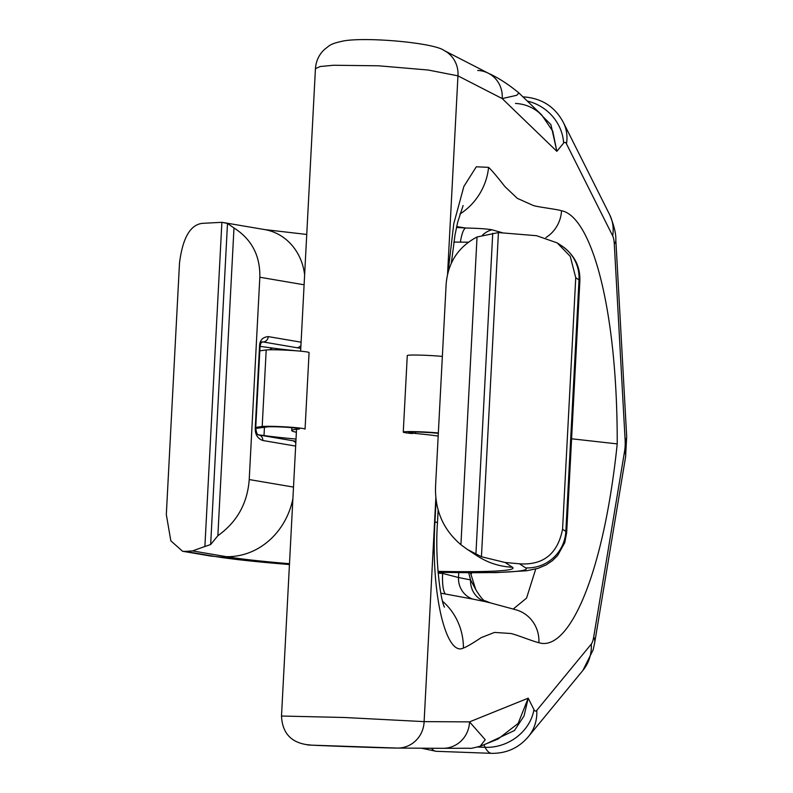 <?xml version="1.0" encoding="UTF-8"?>
<svg xmlns="http://www.w3.org/2000/svg" width="793" height="793" viewBox="0 0 793 793"><rect width="100%" height="100%" fill="white"/><g stroke="black" fill="none" stroke-linecap="round" stroke-linejoin="round"><path stroke-width="1.19" d="M289.445 564.537A164.131 9.11 -177 0 1 214.199 556.329L185.255 551.403L192.53 550.907L226.233 556.646A71.291 64.283 -80.3 0 0 292.895 498.698M438.063 572.229A164.131 9.11 -177 0 0 525.65 567.877L519.435 563.793L505.161 562.495L512.397 567.253A150.809 8.366 3 0 1 437.994 571.376M519.435 563.793C543.245 565.439 557.618 553.92 562.564 529.248L575.748 277.728L570.246 256.327L557.192 242.896L536.633 235.719L498.43 232.567L481.44 556.745L505.161 562.495M185.255 551.403L182.588 551.284L170.832 540.816L166.322 514.568L179.505 263.048C182.658 237.92 190.31 224.677 202.453 223.339L221.881 222.318L204.891 546.496L192.53 550.907M498.43 232.567L477.039 236.978C458.255 246.891 447.956 262.622 446.142 284.152L435.545 486.456C434.802 510.276 443.257 529.694 460.911 544.732L467.384 549.45L481.44 556.745M259.975 346.363L260.054 346.313C260.808 343.032 261.502 341.555 262.126 341.892L263.018 341.942A5.482 4.946 -80.3 0 0 268.252 336.609L301.102 342.189M255.683 428.379L260.054 346.313L259.539 346.154C259.698 340.336 262.602 337.154 268.252 336.609M255.237 428.17L255.762 428.329C256.426 432.978 257.428 435.188 258.776 434.96L258.776 434.96A5.482 4.946 99.7 0 1 262.81 440.492C257.646 438.638 255.118 434.534 255.237 428.17L259.539 346.154M210.66 544.533L217.857 535.721C237.008 522.052 247.466 503.327 249.22 479.557L259.826 277.243C260.273 255.663 251.659 239.238 233.985 227.968L227.492 223.457L210.66 544.533L204.891 546.496M221.881 222.318L227.492 223.457M217.857 535.721L233.985 227.968M460.911 544.732L477.039 236.978M492.731 233.291L475.899 554.357M468.762 572.784A205.645 54.608 92.1 0 0 470.566 579.901L475.77 589.605C480.657 597.535 483.918 601.312 485.544 600.935L490.243 602.849L485.316 601.659A21.936 21.124 -76.8 0 1 470.566 579.901L458.503 577.522A21.936 21.143 -81.6 0 0 472.578 599.052L485.316 601.659M440.789 593.164L472.578 599.052M436.1 499.967L434.951 521.863C430.54 594.363 446.36 657.01 463.39 648.04A56.571 51.079 -102.1 0 0 442.573 601.292M513.16 609.083L526.562 598.12L535.721 569.027M463.39 648.04C466.314 647.068 472.251 643.599 481.202 637.622L494.515 632.418L510.702 633.498C514.885 634.093 534.076 641.785 538.883 642.697C568.204 652.163 603.314 577.403 617.222 443.892L571.594 438.787M448.035 272.346L453.784 223.685L463.885 186.414L476.306 166.788L488.577 167.363C491.333 169.781 496.755 176.165 504.844 186.514L517.264 198.309L533.134 205.437C537.277 206.983 556.745 209.193 561.523 210.74C591.043 216.35 617.489 306.881 617.222 443.892M470.913 574.489L471.954 572.794M456.669 226.61L465.808 228.017C478.1 228.275 486.803 228.86 491.928 229.772L502.058 232.636M482.471 235.194A21.936 21.074 110.1 0 1 491.928 229.772M488.577 167.363A56.571 50.068 120 0 1 459.91 214.031M447.559 274.209L457.957 75.85L428.19 70.022L378.568 65.799L333.585 65.254L320.194 66.523L315.436 68.664C315.991 61.051 318.955 54.687 324.337 49.553C329.779 45.508 329.601 43.813 344.251 40.81C369.023 36.855 434.693 43.05 444.08 50.484L444.08 50.484A27.418 26.228 -62.8 0 1 457.957 75.85L502.207 98.59A27.418 26.228 -62.8 0 0 488.319 73.224L488.319 73.224A27.418 26.228 -62.8 0 0 477.693 70.458M435.843 497.865L424.116 721.63A27.418 26.437 90.3 0 1 397.551 748.077L312.105 745.172C292.567 744.151 282.367 734.447 281.505 716.029L344.42 717.496L424.116 721.63L469.535 721.878L485.237 739.71L480.171 746.253M533.58 107.114L550.947 124.689L556.855 151.324L563.625 143.097A14.145 3.757 92.1 0 1 566.47 143.83L612.682 235.878A14.145 3.757 92.1 0 1 614.297 244.026L625.142 440.452A14.145 3.757 -87.9 0 1 624.577 451.247L593.699 636.977A14.145 3.757 -87.9 0 1 591.291 644.094L536.782 710.34A14.145 3.757 -87.9 0 1 533.937 709.606L528.197 698.177L518.136 723.434L498.024 739.046L480.429 746.154C473.054 748.106 469.466 748.8 469.634 748.225L442.98 748.314A27.418 26.437 90.3 0 0 469.535 721.878L528.197 698.177L524.054 715.93L514.479 730.512L486.486 743.705M541.688 114.935L518.89 92.95L516.768 95.279L502.207 98.59L556.855 151.324L552.741 131.152L541.688 114.935C534.125 107.769 525.382 103.933 515.46 103.447M438.142 573.151A21.936 1.219 3 0 1 442.623 573.408L458.503 577.522L458.75 572.685M412.32 433.563A21.936 1.219 3 0 1 403.27 432.096A21.936 1.219 3 0 1 415.423 431.65A21.936 1.219 3 0 1 438.351 432.958M438.321 433.365L436.309 433.156A16.455 0.912 -177 0 0 418.595 432.066A16.455 0.912 -177 0 0 408.742 432.383A16.455 0.912 -177 0 0 415.532 433.484A78.14 4.342 3 0 1 438.182 436.1M296.384 432.254A78.14 4.342 3 0 1 291.715 430.52A78.14 4.342 3 0 1 298.218 429.132A16.455 0.912 -177 0 0 299.585 428.844A16.455 0.912 -177 0 0 285.589 427.209A16.455 0.912 -177 0 0 267.429 426.892L255.752 428.438M255.812 427.377L262.186 426.535A21.936 1.219 3 0 1 286.392 426.941A21.936 1.219 3 0 1 305.057 429.132L309.072 352.578A21.936 1.219 3 0 0 290.407 350.397A21.936 1.219 3 0 0 266.2 349.981L259.826 350.823M403.27 432.096L407.275 355.551A21.936 1.219 3 0 1 419.438 355.095A21.936 1.219 3 0 1 442.355 356.414M289.495 563.704A150.809 8.366 3 0 1 226.233 556.646M214.199 556.329A38.391 34.614 99.7 0 1 209.768 555.893L289.445 564.606M525.65 567.877A38.391 38.153 -56.7 0 0 565.835 531.399A202.522 11.241 3 0 1 566.678 532.509L579.861 280.99A202.522 11.241 -177 0 0 579.019 279.879L575.748 277.728M557.201 242.896L561.92 245.999A38.391 38.153 123.3 0 1 579.019 279.879L565.835 531.399L562.564 529.248M223.071 222.506L264.624 229.573A54.836 49.453 99.7 0 1 304.631 274.844M260.054 346.363L273.159 348.147A120.645 6.691 -177 0 0 296.978 350.853M300.775 348.315A85 4.718 3 0 1 296.701 347.681L263.018 341.942L261.452 342.368M273.159 348.147A5.482 4.55 -82.3 0 0 269.779 349.782M264.446 427.288L264.01 435.555A126.127 6.998 -177 0 0 296.027 439.064M264.01 435.843A5.482 4.55 97.7 0 1 264.01 435.555L258.34 434.792M293.043 440.829A85 4.718 -177 0 0 295.908 441.265L292.458 440.69A5.482 4.946 99.7 0 1 295.809 443.148M296.701 347.681A5.482 4.946 -80.3 0 0 300.934 345.371M295.66 446.082L262.81 440.492M249.22 479.557L293.509 487.09M304.106 284.786L259.826 277.243M512.397 567.253A71.291 70.864 123.3 0 1 476.98 555.754L467.88 549.767M538.883 642.697A32.9 31.67 -75.6 0 0 515.361 609.648A32.9 31.67 -75.6 0 0 515.351 609.648L490.233 602.839M561.523 210.74A32.9 31.67 104.3 0 1 545.921 237.543M456.481 227.472A43.873 2.438 3 0 1 465.808 228.017A21.936 5.065 93.8 0 0 460.386 242.162M434.951 521.863A71.291 3.955 3 0 1 437.458 523.043L438.152 509.82M309.567 744.825C291.358 744.647 383.871 748.077 396.748 748.057M397.551 748.077L397.551 748.077A27.418 26.437 90.3 0 1 397.541 748.077L442.98 748.314M533.937 709.606A43.873 38.084 153.3 0 1 485.138 747.323L483.859 744.766M536.782 710.34A43.873 39.947 39.5 0 1 528.386 736.647C518.8 747.918 506.549 753.489 491.63 753.35A58.008 15.404 -87.9 0 1 485.138 747.323L477.832 747.056M591.291 644.094A43.873 39.947 39.5 0 1 582.905 670.402L593.154 649.844L594.71 642.608L625.588 456.877L626.678 436.467L615.834 240.041C616.121 233.885 614.05 225.41 609.629 214.635L563.407 122.578C555.159 106.956 542.105 98.421 524.252 96.954A58.008 15.404 92.1 0 0 523.152 97.053M593.699 636.977A43.873 18.408 9.4 0 1 594.71 642.608M624.577 451.247A43.873 18.408 9.4 0 1 625.588 456.877M625.142 440.452A43.873 13.907 -3.2 0 0 626.678 436.467M614.297 244.026A43.873 13.907 -3.2 0 0 615.834 240.041M612.682 235.878A43.873 38.084 -26.7 0 0 609.629 214.635M566.47 143.83A43.873 38.084 -26.7 0 0 563.407 122.578M563.625 143.097A43.873 39.947 -140.5 0 0 527.335 101.088M491.63 753.35L436.15 751.298A58.008 15.404 -87.9 0 1 431.481 748.255M442.623 573.408A21.936 5.065 -86.2 0 0 445.329 593.868M262.186 426.535L266.2 349.981M298.218 429.132L298.257 428.408M415.532 433.484L415.611 432.007M438.073 572.298L495.823 572.625L526.75 570.752L538.05 568.353L546.189 564.894L552.552 560.552L557.638 555.496L564.775 542.66L566.678 532.509M264.624 229.573L306.742 234.45M453.834 242.083L468.514 242.192M258.776 434.96L292.458 440.69M183.084 551.353L209.768 555.893M561.92 245.999C574.37 254.811 580.347 266.468 579.861 280.99M470.457 572.794L475.77 589.605M451.296 263.435L455.023 234.897L457.68 222.199L463.122 205.516M444.457 607.151C440.611 600.479 434.802 558.768 437.458 523.043M518.89 92.95C508.392 84.276 498.202 77.704 488.319 73.224L444.08 50.484M281.505 716.029L296.532 429.281M300.626 351.17L315.436 68.664M528.386 736.647L582.905 670.402M436.15 751.298L421.361 748.195M522.993 96.905L524.252 96.954M291.715 430.52L291.864 427.665"/></g></svg>
